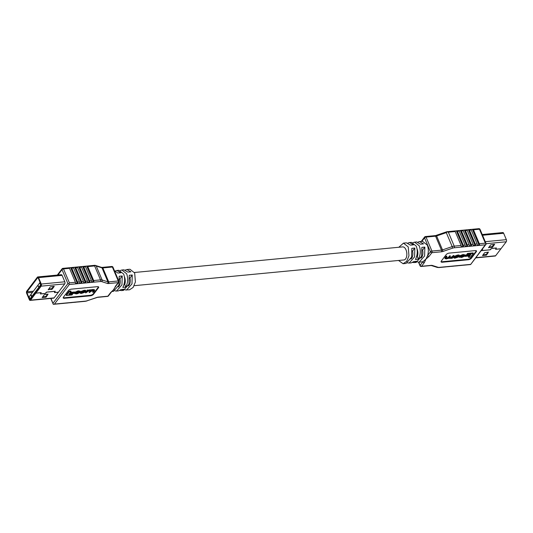 <?xml version="1.0" encoding="UTF-8"?>
<svg xmlns="http://www.w3.org/2000/svg" width="533" height="533" viewBox="0 0 533 533"><rect width="100%" height="100%" fill="white"/><g stroke="black" fill="none" stroke-linecap="round" stroke-linejoin="round"><path stroke-width="0.8" d="M420.91 258.065A6.556 3.531 -95.4 0 0 422.596 250.057L422.269 250.09M482.132 249.391L482.558 249.444L481.552 250.657L490.193 249.83L491.413 248.505L496.356 248.032L495.597 249.317L500.913 248.804L495.623 255.773A1.532 0.826 84.6 0 1 495.23 256.02L475.676 257.885M482.232 234.527L502.859 232.561A1.532 0.826 84.6 0 1 503.638 233.247L506.35 239.663A1.532 0.826 84.6 0 1 506.257 241.775L500.967 248.744L495.643 249.251L496.403 247.965L491.466 248.438L490.24 249.764L481.605 250.59L482.665 249.397L482.178 249.324M488.455 252.082L486.576 255.047L482.525 255.58L484.65 252.689L488.455 252.082M482.905 254.987L486.309 254.421L488.055 252.122M488.714 247.818L490.593 244.86L494.644 244.327L492.525 247.219L488.581 247.505M488.848 247.159L492.259 246.586L494.004 244.287M410.87 259.045A6.576 3.538 -95.4 0 0 412.582 251.01L412.242 251.043M420.903 258.092A6.576 3.538 -95.4 0 0 422.609 250.057L424.854 247.092L421.85 247.379L421.596 256.233L416.113 262.469L412.609 262.476M416.599 256.639L417.319 256.573A6.576 3.538 -95.4 0 0 417.039 248.784A6.576 3.538 -95.4 0 0 417.033 248.771M402.408 246.926A6.576 3.538 84.6 0 1 402.655 246.886A6.576 3.538 84.6 0 1 406.006 249.837A6.576 3.538 84.6 0 1 406.646 256.393A6.576 3.538 84.6 0 1 403.907 259.971A6.576 3.538 84.6 0 1 403.654 259.977M418.019 242.082L419.524 241.609L423.508 243.907L420.497 244.194L416.52 241.895L413.002 242.562M407.992 243.035L409.497 242.562L413.481 244.86L410.47 245.147L406.492 242.848L403.481 243.135L408.238 246.899L408.958 255.827L406.699 261.33L403.075 263.715L398.557 260.464M398.817 247.265L403.481 243.135M409.497 242.562L411.503 242.375L416.26 246.133C417.839 250.643 417.559 255.094 415.42 259.484L418.425 259.198C420.564 254.807 420.843 250.357 419.264 245.846L414.514 242.089M419.524 241.609L422.536 241.322L427.293 245.08C428.512 248.238 428.645 251.689 427.679 255.427L424.301 262.649A1.193 0.873 -142.8 0 1 422.882 261.743L419.125 262.183L424.601 255.947L424.854 247.092M453.989 255.967L450.651 258.212L449.332 257.739L450.425 256.306L449.812 256.366L448.746 257.765L446.547 258.598L445.795 258.172L446.967 256.639L446.354 256.693L445.148 258.278L446.114 258.945L448.533 258.305L452.191 258.332L453.989 255.967L453.776 255.467L450.445 257.712L449.126 257.239M444.942 257.779L445.008 258.732L444.942 257.779L446.141 256.2L446.754 256.14L446.967 256.639M450.425 256.306L450.212 255.807L449.599 255.867L448.539 257.266L446.774 258.059L445.588 257.679M473.311 253.402L467.761 253.935L467.048 254.867L470.892 254.501L468.694 257.392L470.406 257.226L473.311 253.402L473.097 252.909L467.548 253.435L466.841 254.368L467.048 254.867L465.442 255.014L464.756 255.913L464.969 256.413L468.327 256.087L469.013 255.194L468.8 254.701M470.259 254.561L468.487 256.893L468.694 257.392M476.322 250.77A2.392 1.019 -22.9 0 1 476.102 251.23L471.145 257.752A2.392 1.019 -22.9 0 1 468.147 259.251L442.077 261.736A2.392 1.019 -22.9 0 1 441.051 261.576M459.093 255.813C459.546 255.114 459.12 254.861 457.82 255.047L454.209 256.28L453.623 257.359L453.83 257.859L454.023 257.299C453.576 257.999 454.003 258.252 455.302 258.065L458.913 256.833L459.286 255.254M464.416 255.307L463.617 254.494L460.012 255.607L460.226 256.106L463.257 255.347L463.996 255.88L462.018 257.126L460.892 257.232L460.039 256.346L459.466 256.406L459.519 257.366L459.466 256.406M463.823 255.334L461.805 256.626L460.039 256.346M441.271 261.123L446.228 254.594A2.392 1.019 -22.9 0 1 449.226 253.102L475.296 250.61A2.392 1.019 -22.9 0 1 476.509 250.99A2.392 1.019 -22.9 0 1 476.315 251.723L471.359 258.252A2.392 1.019 -22.9 0 1 468.36 259.751L442.283 262.236A2.392 1.019 -22.9 0 1 441.077 261.863A2.392 1.019 -22.9 0 1 441.271 261.123M446.701 231.908L447.154 231.888L446.294 232.641L436.607 235.952L442.503 249.904A2.392 1.019 -22.9 0 1 441.477 250.137A1.193 0.646 84.6 0 1 441.404 251.789L431.857 252.695A1.193 0.646 84.6 0 0 431.937 251.05L441.477 250.137L435.588 236.186L426.04 237.092L431.937 251.05A1.193 0.506 157.1 0 0 430.437 251.796L427.679 255.427A1.193 0.873 37.2 0 0 429.105 256.326L422.882 261.743L420.124 265.374A1.193 0.506 157.1 0 0 420.024 265.74A1.193 1.193 0 0 0 421.243 266.467A1.193 0.646 84.6 0 0 421.55 266.273L431.09 265.367A1.193 0.646 84.6 0 1 430.784 265.561L421.243 266.467M407.598 262.956L411.096 262.949L413.835 261.576L416.839 261.29L414.108 262.662M417.625 261.996L419.125 262.183M409.091 263.142L414.574 256.899L414.827 248.052L411.816 248.338L411.569 257.186L406.086 263.429L403.075 263.715M448.34 232.181L454.229 246.133L461.092 245.48A1.193 0.646 84.6 0 1 461.225 246.539L463.05 246.706L463.43 246.326A1.193 0.646 -95.4 0 0 463.297 245.267L465.102 245.1A1.193 0.646 84.6 0 1 465.236 246.153L465.456 246.479L467.448 245.946A1.193 0.646 -95.4 0 0 467.308 244.887L469.113 244.714A1.193 0.646 84.6 0 1 469.253 245.773L471.072 245.94L471.458 245.56A1.193 0.646 -95.4 0 0 471.319 244.507L473.124 244.334A1.193 0.646 84.6 0 1 473.264 245.393L475.083 245.56L475.469 245.18A1.193 0.646 -95.4 0 0 475.329 244.121L469.433 230.169A1.193 0.646 -95.4 0 0 468.9 229.63L466.695 229.843A1.193 0.646 84.6 0 1 467.228 230.383L465.422 230.549A1.193 0.646 -95.4 0 0 464.889 230.016L462.684 230.229A1.193 0.646 84.6 0 1 463.217 230.762L461.411 230.936A1.193 0.646 -95.4 0 0 460.878 230.396L458.673 230.609A1.193 0.646 84.6 0 1 459.206 231.142L457.401 231.315A1.193 0.646 -95.4 0 0 456.868 230.782L454.662 230.989A1.193 0.646 84.6 0 1 455.195 231.529L448.34 232.181L447.154 231.888M475.329 244.121L477.135 243.947L471.239 229.996L469.433 230.169M471.319 244.507L465.422 230.549M473.124 244.334L467.228 230.383M467.308 244.887L461.411 230.936M469.113 244.714L463.217 230.762M463.297 245.267L457.401 231.315M465.102 245.1L459.206 231.142M461.092 245.48L455.195 231.529M477.135 243.947A1.193 0.646 84.6 0 1 477.275 245.007L477.488 245.327L479.48 244.8A1.193 0.646 -95.4 0 0 479.34 243.741L473.451 229.79A1.193 0.646 -95.4 0 0 472.911 229.25L470.706 229.463A1.193 0.646 84.6 0 1 471.239 229.996M463.43 246.326L456.868 230.782L456.355 230.856L463.05 246.706M467.448 245.946L460.878 230.396L460.365 230.469L467.061 246.326M471.458 245.56L464.889 230.016L464.376 230.089L471.072 245.94M475.469 245.18L468.9 229.63L468.387 229.703L475.083 245.56M479.48 244.8L472.911 229.25L472.398 229.323L479.094 245.173M463.943 265.148A1.193 0.646 -95.4 0 0 464.01 265.168L462.324 265.307M459.932 265.534A1.193 0.646 -95.4 0 0 459.999 265.547L458.307 265.687M455.902 265.914L455.902 265.914A1.193 0.646 -95.4 0 0 455.988 265.934L454.296 266.067M451.911 266.3A1.193 0.646 -95.4 0 0 451.977 266.313L450.285 266.453M447.88 266.68L447.88 266.68A1.193 0.646 -95.4 0 0 447.967 266.693L446.274 266.833M414.827 248.052L412.582 251.01M417.319 256.573L418.425 259.198M421.123 241.456L421.836 240.656A1.193 0.873 37.2 0 0 421.756 241.396M479.34 243.741L485.356 243.168L486.216 243.994L470.632 264.528M486.216 243.994L485.863 243.721L486.216 243.994L485.283 244.814L454.156 247.785A3.584 1.526 -22.9 0 0 452.624 248.131L442.936 251.443A3.584 1.526 157.1 0 1 441.404 251.789M470.646 264.501L485.283 244.814M467.761 253.935L467.548 253.435M469.013 255.194L465.649 255.514L465.442 255.014M465.649 255.514L464.969 256.413M459.306 256.313C459.752 255.613 459.326 255.36 458.027 255.547L454.023 257.299L453.816 256.799M454.656 257.219L455.362 257.759L456.608 257.639L458.68 256.393L457.967 255.853L456.721 255.973L455.015 256.746L454.502 257.632M454.442 256.719L455.155 257.259L456.401 257.146L458.833 255.98M453.376 256.027L453.163 255.527M449.159 258.159L449.332 257.739M449.812 256.366L449.599 255.867M446.354 256.693L446.141 256.2M448.533 258.305L448.34 257.939M464.143 255.48L463.996 255.88L463.79 255.38M460.152 257.133L461.678 257.459L464.223 256.333L464.623 254.707M464.623 255.8L463.83 254.994L460.226 256.106M38.143 285.841L38.662 286.827L38.016 285.881M31.487 295.848L31.167 296.141L31.101 294.749L31.62 295.975L31.167 296.141M31.101 294.749L31.567 296.048M39.742 282.823L29.135 296.794L30.021 298.886L40.628 284.915L39.742 282.823L40.555 282.177M31.22 295.882L31.18 295.129L31.22 295.882M31.294 295.402L31.314 295.755M38.11 285.568L38.716 286.754M58.45 292.171L54.473 292.55L55.232 291.265L46.598 292.091L45.372 293.416L40.435 293.89L41.194 292.604L35.871 293.117L41.161 286.148A1.532 0.826 -95.4 0 0 41.261 284.036L38.549 277.62A1.532 0.826 -95.4 0 0 37.77 276.933A1.532 0.826 -95.4 0 0 37.377 277.18L26.743 291.178A1.532 0.826 -95.4 0 0 26.65 293.283L29.362 299.706A1.532 0.826 -95.4 0 0 30.141 300.392A1.532 0.826 -95.4 0 0 30.534 300.146L35.824 293.177L41.148 292.67L40.388 293.956L45.325 293.483L46.544 292.157L55.185 291.331L54.426 292.617L58.397 292.237M48.336 289.839L50.215 286.874L54.266 286.341L52.141 289.232L48.203 289.519M48.47 289.172L51.874 288.6L53.62 286.301M35.871 293.117L35.611 292.484L40.894 285.521A0.78 0.42 -95.4 0 0 40.948 284.449L38.236 278.033A0.78 0.42 -95.4 0 0 37.836 277.68A0.78 0.42 -95.4 0 0 37.636 277.806L27.01 291.804A0.78 0.42 -95.4 0 0 26.963 292.877L29.675 299.293A0.78 0.42 -95.4 0 0 30.068 299.639A0.78 0.42 -95.4 0 0 30.268 299.519L35.558 292.55L35.824 293.177M48.07 294.103L46.191 297.068L42.14 297.594L44.266 294.702L48.07 294.103M42.52 297.001L45.931 296.435L47.677 294.136M128.286 286.008A6.576 3.538 -95.4 0 0 129.992 277.973L129.659 278.006M118.259 286.961A6.576 3.538 -95.4 0 0 119.965 278.926L119.632 278.959M124.416 276.687A6.576 3.538 84.6 0 1 124.422 276.7A6.576 3.538 84.6 0 1 124.709 284.489L123.989 284.562M115.375 270.951L116.887 270.478L120.864 272.776L117.86 273.063L114.475 270.764M125.402 269.998L126.914 269.525L130.898 271.823L127.887 272.11L123.909 269.811L121.904 270.004L126.654 273.762C128.233 278.273 127.953 282.723 125.815 287.114L124.709 284.489M125.008 289.912L129.519 289.812L133.143 287.427L135.402 281.924L134.676 272.996L129.925 269.238L126.914 269.525M125.815 287.114L122.81 287.4C124.949 283.01 125.228 278.559 123.649 274.049L118.892 270.291L116.887 270.478M120.391 270.478L121.904 270.004M89.311 292.59L92.755 290.338L93.941 290.725L92.769 292.264L93.382 292.204L94.588 290.618L93.621 289.952L87.912 290.791L87.898 290.019L87.332 290.072L85.54 292.43L85.746 292.93L89.084 290.685L90.403 291.158L89.311 292.59L89.104 292.091L90.23 290.605M94.374 290.119L93.408 289.459L87.705 290.292M90.99 290.092L91.203 290.592M93.688 290.278L92.562 291.764L92.769 292.264M72.688 294.029L68.844 294.396L71.042 291.511L70.829 291.011L69.123 291.171L66.219 294.996L66.425 295.495L71.975 294.962L72.688 294.029L72.475 293.536M74.767 292.49L74.553 291.991L71.195 292.311L70.516 293.21L70.722 293.71L74.08 293.383L74.767 292.49L71.409 292.81L70.722 293.71L69.27 293.843M98.478 286.821A2.392 1.019 -22.9 0 1 98.252 287.274L93.295 293.803A2.392 1.019 -22.9 0 1 90.297 295.302L64.227 297.787A2.392 1.019 -22.9 0 1 63.2 297.627M85.5 291.098C85.953 290.398 85.527 290.145 84.221 290.332L80.61 291.564L80.023 292.644L80.236 293.143L80.43 292.584C79.983 293.283 80.41 293.536 81.709 293.35L85.32 292.117L85.693 290.538M79.51 292.79L76.479 293.55L75.739 293.017L77.718 291.771L80.063 291.991L79.084 291.344L75.113 293.097L75.906 293.903L77.292 293.77L79.51 292.79L79.304 292.291L76.272 293.05L75.526 292.517M74.9 292.597L74.906 293.69L75.3 292.071L77.845 290.938L78.871 290.845L79.85 291.491M98.465 287.773L93.508 294.303A2.392 1.019 -22.9 0 1 90.51 295.802L64.44 298.287A2.392 1.019 -22.9 0 1 63.227 297.914A2.392 1.019 -22.9 0 1 63.42 297.174L68.377 290.645A2.392 1.019 -22.9 0 1 71.375 289.146L97.452 286.661A2.392 1.019 -22.9 0 1 98.658 287.034A2.392 1.019 -22.9 0 1 98.465 287.773L98.252 287.274M113.009 290.432L111.164 292.297A1.193 0.873 -142.8 0 1 110.631 292.57L114.035 289.319L115.434 286.254A1.193 0.873 37.2 0 0 115.961 285.974L118.719 282.35A1.193 1.193 0 0 0 118.866 281.158A1.193 0.506 157.1 0 0 118.259 280.971L112.37 267.02L102.822 267.932L108.719 281.884L118.259 280.971A1.193 0.646 -95.4 0 1 118.186 282.623L108.645 283.536A1.193 0.646 -95.4 0 0 108.719 281.884A2.392 1.019 157.1 0 1 107.913 281.83L102.023 267.872L96.24 266.04L102.129 279.992L107.913 281.83A1.193 0.966 107.6 0 1 107.439 283.449A3.584 1.526 157.1 0 0 108.645 283.536M113.043 290.405L115.961 285.974M119.998 290.392L121.497 290.578L124.229 289.206L121.218 289.492L118.486 290.865L116.48 291.058L121.964 284.815L122.217 275.967L119.205 276.254L118.952 285.108L113.476 291.344L111.877 291.498M114.981 290.871L116.48 291.058M126.508 290.099L131.991 283.862L132.244 275.008L129.233 275.294L128.979 284.149L123.503 290.385L121.497 290.578M69.403 282.85L75.413 282.277A1.193 0.646 84.6 0 1 75.553 283.336L77.378 283.503L77.758 283.123A1.193 0.646 -95.4 0 0 77.625 282.064L79.43 281.89A1.193 0.646 84.6 0 1 79.564 282.95L79.783 283.27L81.769 282.743A1.193 0.646 -95.4 0 0 81.636 281.684L83.441 281.511A1.193 0.646 84.6 0 1 83.574 282.57L85.4 282.737L85.786 282.357A1.193 0.646 -95.4 0 0 85.646 281.297L87.452 281.124A1.193 0.646 84.6 0 1 87.592 282.184L87.805 282.503L89.797 281.977A1.193 0.646 -95.4 0 0 89.657 280.918L91.463 280.744A1.193 0.646 84.6 0 1 91.603 281.804L93.422 281.97L93.808 281.591A1.193 0.646 -95.4 0 0 93.668 280.531L87.772 266.58A1.193 0.646 -95.4 0 0 87.239 266.047L85.033 266.253A1.193 0.646 84.6 0 1 85.566 266.793L83.761 266.966A1.193 0.646 -95.4 0 0 83.228 266.427L81.023 266.64A1.193 0.646 84.6 0 1 81.556 267.173L79.75 267.346A1.193 0.646 -95.4 0 0 79.217 266.813L77.012 267.02A1.193 0.646 84.6 0 1 77.545 267.559L75.739 267.733A1.193 0.646 -95.4 0 0 75.206 267.193L73.001 267.406A1.193 0.646 84.6 0 1 73.534 267.939L71.728 268.112A1.193 0.646 -95.4 0 0 71.195 267.579L68.99 267.786A1.193 0.646 84.6 0 1 69.523 268.326L63.507 268.899L69.403 282.85L68.844 283.816L69.323 284.495L54.453 304.083L85.58 301.112A3.584 1.526 -22.9 0 0 87.112 300.765L96.799 297.454A3.584 1.526 157.1 0 1 98.332 297.114L107.879 296.201L110.631 292.57M89.657 280.918L83.761 266.966M91.463 280.744L85.566 266.793M85.646 281.297L79.75 267.346M87.452 281.124L81.556 267.173M81.636 281.684L75.739 267.733M83.441 281.511L77.545 267.559M77.625 282.064L71.728 268.112M79.43 281.89L73.534 267.939M75.413 282.277L69.523 268.326M30.141 300.392L53.706 298.147A1.532 0.826 -95.4 0 0 54.1 297.894L64.726 283.902A1.532 0.826 -95.4 0 0 64.826 281.79L62.114 275.368A1.532 0.826 -95.4 0 0 61.335 274.682A1.532 0.826 -95.4 0 0 60.942 274.928M78.271 301.945A1.193 0.646 -95.4 0 0 78.338 301.958L76.645 302.098M74.24 302.331L74.24 302.331A1.193 0.646 -95.4 0 0 74.327 302.344L72.635 302.484M70.249 302.711A1.193 0.646 -95.4 0 0 70.316 302.724L68.624 302.864M66.232 303.09A1.193 0.646 -95.4 0 0 66.305 303.11L64.613 303.25M62.221 303.477A1.193 0.646 -95.4 0 0 62.294 303.49L60.602 303.63M77.758 283.123L71.195 267.579L70.676 267.646L77.378 283.503M81.769 282.743L75.206 267.193L74.693 267.266L81.389 283.116M85.786 282.357L79.217 266.813L78.704 266.88L85.4 282.737M89.797 281.977L83.228 266.427L82.715 266.5L89.411 282.35M93.808 281.591L87.239 266.047L86.726 266.114L93.422 281.97M132.244 275.008L129.992 277.973M122.217 275.967L119.965 278.926M93.668 280.531L100.524 279.878L94.627 265.927L95.32 265.454L96.24 266.04M94.441 265.514L95.107 265.334L101.483 267.359A1.193 0.966 107.6 0 1 102.023 267.872A2.392 1.019 -22.9 0 0 102.822 267.932A1.193 0.646 -95.4 0 0 102.216 267.393L111.757 266.48A1.193 0.646 -95.4 0 1 112.37 267.02A1.193 0.506 -22.9 0 1 112.976 267.206L118.866 281.158M51.008 298.4L53.273 304.323L60.176 303.703M50.768 298.427L53.273 304.323L54.453 304.083M53.033 303.184L67.904 283.596L68.844 283.816M71.042 291.511L69.33 291.671L66.425 295.495M69.33 291.671L69.123 291.171M71.409 292.81L71.195 292.311M85.713 291.598C86.159 290.898 85.733 290.645 84.434 290.831L80.43 292.584L80.217 292.084M80.849 292.004L81.556 292.544L82.802 292.43L84.874 291.185L85.08 291.678L84.374 291.138L83.128 291.258L81.416 292.031L81.056 292.504L81.769 293.043L83.015 292.923L84.72 292.151L85.233 291.265M81.056 292.504L80.903 292.917M88.112 290.512L87.545 290.572L85.746 292.93M87.545 290.572L87.332 290.072M90.577 290.738L90.403 291.158L90.19 290.658M94.588 290.618L94.514 289.672M78.937 292.857L78.724 292.357M75.593 293.416L75.739 293.017M80.063 291.991L80.003 291.031M475.849 257.659L495.623 255.773M482.545 235.26L503.638 233.247M486.109 243.701L506.257 241.775M485.257 241.676L506.35 239.663M490.66 248.991L490.84 249.404M485.976 255.347L485.71 254.721M486.576 255.047L486.309 254.421M492.525 247.219L492.259 246.586M491.926 247.519L491.659 246.886M421.85 241.382L424.541 237.845A1.193 0.506 -22.9 0 1 426.04 237.092A1.193 0.646 84.6 0 0 425.434 236.559A1.193 0.646 84.6 0 0 425.121 236.752A1.193 0.873 37.2 0 0 424.541 237.845L430.437 251.796A1.193 0.873 37.2 0 0 431.857 252.695L429.105 256.326M424.301 262.649L421.55 266.273A1.193 0.873 -142.8 0 1 420.124 265.374L418.785 262.203M432.296 265.447L438.079 267.286A1.193 0.966 -72.4 0 1 437.3 267.426L431.517 265.594A1.193 0.966 -72.4 0 0 432.296 265.447A3.584 1.526 157.1 0 0 431.09 265.367M437.3 267.426L438.979 267.559A1.193 0.646 -95.4 0 0 439.285 267.366A3.584 1.526 -22.9 0 1 438.079 267.286M439.285 267.366L470.412 264.401M485.356 243.168L479.46 229.21L473.451 229.79M442.936 251.443L442.503 249.904L452.191 246.592L446.294 232.641M476.102 251.23L476.315 251.723M471.145 257.752L471.359 258.252M468.147 259.251L468.36 259.751M442.077 261.736L442.283 262.236M421.836 240.656L424.594 237.025A1.193 1.193 0 0 1 425.434 236.559L434.975 235.646A1.193 0.646 84.6 0 1 435.588 236.186A2.392 1.019 157.1 0 0 436.607 235.952L436.234 235.359L446.847 231.735M436.201 235.493L434.975 235.646M478.854 228.677A1.193 0.646 84.6 0 1 479.46 229.21A1.193 0.506 157.1 0 1 480.066 229.403A1.193 1.193 0 0 0 478.854 228.677L472.824 229.25M454.156 247.785A1.193 0.646 84.6 0 0 454.229 246.133A4.784 2.032 157.1 0 0 452.191 246.592L452.624 248.131M454.416 256.779L454.209 256.28M457.154 255.627L456.941 255.134M458.027 255.547L457.82 255.047M458.32 256.866L458.107 256.366M456.608 257.639L456.401 257.146M455.362 257.759L455.155 257.259M452.25 257.506L452.037 257.006M450.651 258.212L450.445 257.712M450.045 258.265L449.832 257.772M448.746 257.765L448.539 257.266M446.98 258.558L446.774 258.059M446.547 258.598L446.341 258.105M463.623 256.373L463.41 255.873M462.018 257.126L461.805 256.626M460.892 257.232L460.685 256.733M463.83 254.994L463.617 254.494M462.444 255.127L462.238 254.627M30.421 299.319A0.72 0.52 37.2 0 1 30.021 298.886L29.062 296.974M41.008 284.629L40.628 284.915A0.72 0.52 37.2 0 0 40.994 285.328M45.951 292.537L46.131 292.95M64.726 283.902L41.161 286.148M62.114 275.368L38.549 277.62M64.826 281.79L41.261 284.036M54.1 297.894L30.534 300.146M33.386 291.198L27.01 291.804M32.513 292.344L26.963 292.877M38.056 277.766L37.636 277.806M30.048 299.26L29.675 299.293M51.541 289.532L51.275 288.899M52.141 289.232L51.874 288.6M46.191 297.068L45.931 296.435M45.591 297.361L45.332 296.734M115.434 286.254L118.186 282.623A1.193 0.873 37.2 0 0 118.719 282.35M107.439 283.449L101.656 281.611A3.584 1.526 -22.9 0 0 100.451 281.531L69.323 284.495M94.627 265.927L87.772 266.58M67.904 283.596L62.008 269.645L57.937 275.008M90.297 295.302L90.51 295.802M93.295 293.803L93.508 294.303M64.227 297.787L64.44 298.287M108.406 295.928A1.193 0.873 -142.8 0 1 107.879 296.201A1.193 0.646 -95.4 0 1 107.566 296.395A1.193 1.193 0 0 0 108.406 295.928L111.164 292.297M107.566 296.395L98.025 297.307A1.193 0.646 -95.4 0 0 98.332 297.114M98.025 297.307L96.799 297.454M96.766 297.594L87.112 300.765M87.079 300.905L85.273 301.305A1.193 0.646 -95.4 0 0 85.58 301.112M62.588 268.552A1.193 0.873 37.2 0 0 62.008 269.645A1.193 0.506 157.1 0 1 63.507 268.899A1.193 0.646 -95.4 0 0 62.901 268.359A1.193 1.193 0 0 0 62.061 268.825L57.324 275.068M101.656 281.611A1.193 0.966 107.6 0 0 102.129 279.992A4.784 2.032 -22.9 0 0 100.524 279.878A1.193 0.646 84.6 0 1 100.451 281.531M84.434 290.831L84.221 290.332M83.561 290.911L83.348 290.418M80.823 292.064L80.61 291.564M84.72 292.151L84.514 291.651M83.015 292.923L82.802 292.43M81.769 293.043L81.556 292.544M93.621 289.952L93.408 289.459M92.875 290.025L92.669 289.526M90.357 290.265L90.15 289.765M89.371 290.358L89.158 289.859M77.512 293.45L77.305 292.95M76.479 293.55L76.272 293.05M79.084 291.344L78.871 290.845M78.058 291.438L77.845 290.938M75.513 292.57L75.3 292.071M134.443 272.49L402.901 246.872M134.183 285.688L404.147 259.931M446.881 231.728L454.602 230.989M456.774 230.782L458.613 230.609M460.785 230.396L462.624 230.223M464.796 230.016L466.635 229.843M468.813 229.636L470.646 229.456M486.209 243.947L480.066 229.403M438.979 267.559L445.848 266.906M448.026 266.7L449.865 266.52M452.037 266.313L453.876 266.14M456.048 265.934L457.887 265.76M460.059 265.547L461.898 265.374M464.07 265.168L470.606 264.541M418.525 262.189L420.024 265.74M430.784 265.561L431.517 265.594M29.961 299.106A0.72 0.72 0 0 0 30.301 299.473M61.335 274.682L37.77 276.933M94.867 265.307L87.152 266.047M84.974 266.253L83.135 266.427M80.963 266.633L79.124 266.813M76.952 267.02L75.113 267.193M72.941 267.399L71.102 267.579M68.93 267.786L62.901 268.359M85.273 301.305L78.398 301.964M76.226 302.171L74.387 302.344M72.215 302.551L70.376 302.731M68.204 302.937L66.365 303.11M64.187 303.317L62.354 303.49M112.976 267.206A1.193 1.193 0 0 0 111.757 266.48M101.483 267.359L102.216 267.393"/></g></svg>
